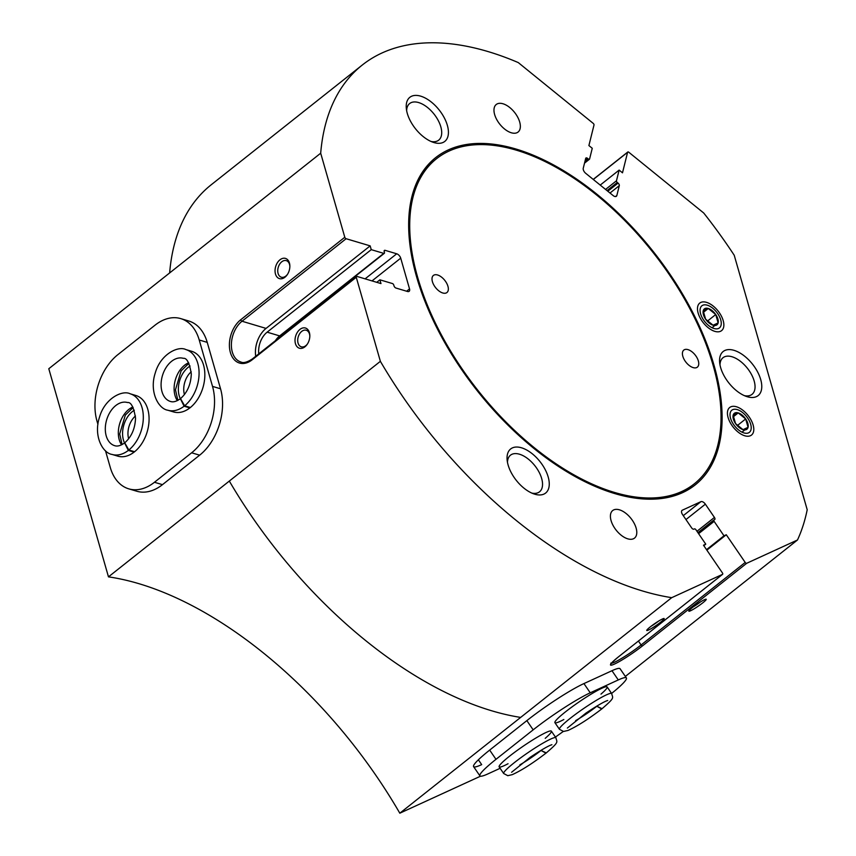 <?xml version="1.0" encoding="UTF-8"?>
<svg xmlns="http://www.w3.org/2000/svg" width="856" height="856" viewBox="0 0 856 856"><rect width="100%" height="100%" fill="white"/><g stroke="black" fill="none" stroke-linecap="round" stroke-linejoin="round"><path stroke-width="1.28" d="M180.744 318.614L188.759 321A49.22 32.935 106.6 0 1 207.238 342.379L220.538 388.785A49.22 32.935 106.6 0 1 199.651 455.178L162.469 484.656A49.22 32.935 106.6 0 1 136.767 491.226L128.753 488.84A49.22 32.935 -73.4 0 0 154.454 482.27L191.637 452.792A49.22 32.935 -73.4 0 0 212.523 386.398L199.223 339.993A49.22 32.935 -73.4 0 0 180.744 318.614A49.22 32.935 -73.4 0 0 155.043 325.173L117.861 354.651A49.22 32.935 -73.4 0 0 96.974 421.045L97.916 424.33M320.69 153.203L48.792 368.733L108.477 576.858L380.374 361.328L356.267 277.28L252.156 359.809A1.402 0.76 -128.4 0 1 252.285 359.006C247.063 362.313 243.275 363.308 240.9 361.992A22.855 15.29 106.6 0 1 231.388 344.187A22.855 15.29 106.6 0 1 242.013 321.235L346.124 238.717A1.402 0.76 -128.4 0 1 344.797 237.251L320.69 153.203A326.992 175.683 -128.4 0 1 362.249 65.056A326.992 175.683 -128.4 0 1 518.276 62.584L593.176 123.339A1.402 0.76 -128.4 0 1 594 125.04L588.896 145.563L592.256 148.291L589.591 158.981A1.402 0.76 -128.4 0 1 589.431 159.248A1.402 0.76 -128.4 0 1 588.35 159.002L587.569 158.371A2.108 1.134 -128.4 0 0 585.943 158.007A2.108 1.134 -128.4 0 0 585.697 158.403L583.257 168.236A4.216 2.268 -128.4 0 0 585.718 173.319L613.11 195.543A4.216 2.268 -128.4 0 0 616.374 196.281A4.216 2.268 -128.4 0 0 616.855 195.489L619.295 185.656A2.108 1.134 -128.4 0 0 618.064 183.109L617.294 182.478A1.402 0.76 -128.4 0 1 616.47 180.787L619.134 170.098L600.227 185.078M304.907 346.83A10.55 7.062 106.6 0 1 295.224 342.71A10.55 7.062 106.6 0 1 301.419 328.469A10.55 7.062 106.6 0 1 309.819 335.541A10.55 7.062 106.6 0 1 307.197 344.337A10.55 7.062 106.6 0 1 304.907 346.83M284.952 277.216A10.55 7.062 106.6 0 1 275.257 273.107A10.55 7.062 106.6 0 1 281.453 258.854A10.55 7.062 106.6 0 1 289.852 265.938A10.55 7.062 106.6 0 1 287.231 274.733A10.55 7.062 106.6 0 1 284.952 277.216M480.526 776.189L399.816 813.2L671.714 597.67A326.992 175.683 -128.4 0 1 380.374 361.328M108.477 576.858A323.472 173.789 -128.4 0 1 399.816 813.2M625.351 676.433L797.492 539.986L746.7 563.28A1.402 0.76 -128.4 0 1 745.202 562.446L726.273 534.754L723.994 535.803L714.129 521.368A1.402 0.76 -128.4 0 1 713.958 519.945A1.402 0.76 -128.4 0 1 714.043 519.902L714.567 519.656A2.108 1.134 -128.4 0 0 714.696 519.581A2.108 1.134 -128.4 0 0 714.439 517.441L705.365 504.173A4.216 2.268 -128.4 0 0 700.893 501.68L682.318 510.197A4.216 2.268 -128.4 0 0 682.061 510.347A4.216 2.268 -128.4 0 0 682.585 514.627L691.648 527.895A2.108 1.134 -128.4 0 0 693.884 529.147L694.409 528.901A1.402 0.76 -128.4 0 1 695.907 529.736L705.761 544.159L703.825 545.7M416.637 276.97A208.853 112.211 51.6 0 0 609.376 491.868A208.853 112.211 51.6 0 0 718.291 382.493A208.853 112.211 51.6 0 0 540.692 158.467A208.853 112.211 51.6 0 0 409.361 239.541A208.853 112.211 51.6 0 0 416.637 276.97M698.154 313.125A17.58 9.448 51.6 0 0 714.375 331.219A17.58 9.448 51.6 0 0 723.545 322.006A17.58 9.448 51.6 0 0 708.597 303.152A17.58 9.448 51.6 0 0 697.533 309.979A17.58 9.448 51.6 0 0 698.154 313.125M728.092 417.535A17.58 9.448 51.6 0 0 744.313 435.629A17.58 9.448 51.6 0 0 753.483 426.427A17.58 9.448 51.6 0 0 738.535 407.563A17.58 9.448 51.6 0 0 727.482 414.39A17.58 9.448 51.6 0 0 728.092 417.535M494.64 114.544A17.58 9.448 51.6 0 0 505.361 129.631A17.58 9.448 51.6 0 0 518.083 132.049A17.58 9.448 51.6 0 0 514.563 112.404A17.58 9.448 51.6 0 0 496.245 104.496A17.58 9.448 51.6 0 0 494.64 114.544M611.077 520.598A17.58 9.448 51.6 0 0 621.788 535.685A17.58 9.448 51.6 0 0 634.521 538.103A17.58 9.448 51.6 0 0 631 518.458A17.58 9.448 51.6 0 0 612.671 510.55A17.58 9.448 51.6 0 0 611.077 520.598M407.285 113.388A28.13 15.108 51.6 0 0 433.243 142.331A28.13 15.108 51.6 0 0 447.913 127.598A28.13 15.108 51.6 0 0 423.998 97.424A28.13 15.108 51.6 0 0 406.311 108.348A28.13 15.108 51.6 0 0 407.285 113.388M508.122 465.033A28.13 15.108 51.6 0 0 534.08 493.976A28.13 15.108 51.6 0 0 548.75 479.242A28.13 15.108 51.6 0 0 524.835 449.068A28.13 15.108 51.6 0 0 507.137 459.993A28.13 15.108 51.6 0 0 508.122 465.033M720.634 367.577A28.13 15.108 51.6 0 0 746.593 396.51A28.13 15.108 51.6 0 0 761.262 381.787A28.13 15.108 51.6 0 0 737.337 351.613A28.13 15.108 51.6 0 0 719.65 362.527A28.13 15.108 51.6 0 0 720.634 367.577M346.124 238.717L370.166 245.875L371.247 249.652L383.766 253.376A1.402 0.76 -128.4 0 0 384.312 253.323A1.402 0.76 -128.4 0 0 384.44 252.52L384.184 251.643A2.108 1.134 -128.4 0 1 384.376 250.444A2.108 1.134 -128.4 0 1 385.189 250.359L396.713 253.793A4.216 2.268 -128.4 0 1 400.715 258.159L409.532 288.911A4.216 2.268 -128.4 0 1 409.147 291.318A4.216 2.268 -128.4 0 1 407.52 291.489L396.007 288.055A2.108 1.134 -128.4 0 1 394.006 285.872L393.749 285.005A1.402 0.76 -128.4 0 0 392.412 283.539L379.893 279.816L380.974 283.582L356.941 276.413A1.402 0.76 -128.4 0 0 356.396 276.477A1.402 0.76 -128.4 0 0 356.267 277.28M705.761 544.159L703.482 545.208L722.421 572.899A1.402 0.76 -128.4 0 1 722.592 574.322A1.402 0.76 -128.4 0 1 722.507 574.376L671.714 597.67M593.304 179.471L627.598 152.293A1.402 0.76 -128.4 0 1 627.758 152.026A1.402 0.76 -128.4 0 1 628.839 152.272L703.739 213.026A326.992 175.683 -128.4 0 1 734.223 255.249L807.208 509.748A326.992 175.683 -128.4 0 1 797.492 539.986M627.598 152.293L622.494 172.816L619.134 170.098M611.601 693.446A49.22 5.414 145.6 0 0 626.389 677.952L620.076 668.729A49.22 5.414 145.6 0 0 611.976 670.719L583.931 683.58A49.22 5.414 145.6 0 0 526.857 720.624L489.675 750.091A49.22 5.414 145.6 0 0 473.582 766.623A49.22 5.414 145.6 0 0 481.682 764.633L478.376 759.796M660.725 622.119A10.55 1.166 -34.4 0 1 651.437 628.475A10.55 1.166 -34.4 0 1 646.74 630.337A10.55 1.166 -34.4 0 1 654.819 623.564A10.55 1.166 -34.4 0 1 664.053 618.503A10.55 1.166 -34.4 0 1 660.725 622.119M702.797 602.827A10.55 1.166 -34.4 0 1 693.499 609.183A10.55 1.166 -34.4 0 1 688.812 611.045A10.55 1.166 -34.4 0 1 696.88 604.272A10.55 1.166 -34.4 0 1 706.114 599.211A10.55 1.166 -34.4 0 1 702.797 602.827M706.521 549.648L723.994 535.803M371.247 249.652L267.136 332.171A18.286 12.23 -73.4 0 0 258.779 353.849M376.736 282.32L379.893 279.816M169.638 272.946A326.992 175.683 -128.4 0 1 211.197 184.789L362.249 65.056M520.662 717.414A326.992 175.683 -128.4 0 1 229.322 481.072M255.719 356.278A22.855 15.29 106.6 0 1 266.055 328.404L370.166 245.875M706.863 550.14L726.273 534.754M744.388 395.654A23.369 12.562 51.6 0 0 752.039 394.349A23.369 12.562 51.6 0 0 747.363 368.23A23.369 12.562 51.6 0 0 722.999 357.722A23.369 12.562 51.6 0 0 719.992 364.87M531.876 493.11A23.369 12.562 51.6 0 0 539.526 491.815A23.369 12.562 51.6 0 0 534.85 465.696A23.369 12.562 51.6 0 0 510.497 455.178A23.369 12.562 51.6 0 0 507.48 462.336M431.039 141.465A23.369 12.562 51.6 0 0 438.7 140.159A23.369 12.562 51.6 0 0 434.013 114.051A23.369 12.562 51.6 0 0 409.66 103.533A23.369 12.562 51.6 0 0 406.643 110.681M307.443 343.952A8.646 5.789 106.6 0 1 305.817 345.664A8.646 5.789 106.6 0 1 301.301 346.808A8.646 5.789 106.6 0 1 298.22 336.879A8.646 5.789 106.6 0 1 306.234 330.245A8.646 5.789 106.6 0 1 309.819 336.001M287.488 274.348A8.646 5.789 106.6 0 1 285.851 276.049A8.646 5.789 106.6 0 1 281.335 277.205A8.646 5.789 106.6 0 1 278.264 267.265A8.646 5.789 106.6 0 1 286.279 260.631A8.646 5.789 106.6 0 1 289.863 266.387M700.454 601.961A8.646 0.952 -34.4 0 1 693.424 606.765M658.382 621.253A8.646 0.952 -34.4 0 1 651.363 626.057M608.755 491.654A207.441 111.451 51.6 0 0 693.317 484.603L694.248 483.865A207.441 111.451 51.6 0 0 652.721 252.06A207.441 111.451 51.6 0 0 436.517 158.734A207.441 111.451 51.6 0 0 417.642 277.269A207.441 111.451 51.6 0 0 544.042 455.296A207.441 111.451 51.6 0 0 694.248 483.865M436.517 158.734L435.586 159.473A207.441 111.451 51.6 0 0 409.414 240.183M682.821 356.299A10.903 5.853 51.6 0 0 689.465 365.662A10.903 5.853 51.6 0 0 697.351 367.16A10.903 5.853 51.6 0 0 695.168 354.983A10.903 5.853 51.6 0 0 683.816 350.072A10.903 5.853 51.6 0 0 682.821 356.299M432.419 281.667A10.903 5.853 51.6 0 0 439.053 291.029A10.903 5.853 51.6 0 0 446.95 292.527A10.903 5.853 51.6 0 0 444.767 280.351A10.903 5.853 51.6 0 0 433.404 275.439A10.903 5.853 51.6 0 0 432.419 281.667M745.672 418.948A10.154 5.457 51.6 0 0 738.214 412.902A10.154 5.457 51.6 0 0 733.153 415.214A10.154 5.457 51.6 0 0 735.55 423.592A10.154 5.457 51.6 0 0 743.008 429.648A10.154 5.457 51.6 0 0 748.069 427.326A10.154 5.457 51.6 0 0 745.672 418.948L738.214 412.902L733.153 415.214L735.55 423.592L743.008 429.648L748.069 427.326L745.672 418.948L737.273 425.603M750.68 424.266A14.135 7.597 51.6 0 0 732.683 409.682A14.135 7.597 51.6 0 0 738.471 429.862A14.135 7.597 51.6 0 0 750.68 424.266M733.271 416.819L738.214 412.902M741.981 432.152L748.069 427.326M715.734 314.537A10.154 5.457 51.6 0 0 708.276 308.481A10.154 5.457 51.6 0 0 703.215 310.803A10.154 5.457 51.6 0 0 705.612 319.181A10.154 5.457 51.6 0 0 713.069 325.226A10.154 5.457 51.6 0 0 718.13 322.915A10.154 5.457 51.6 0 0 715.734 314.537L708.276 308.481L703.215 310.803L705.612 319.181L713.069 325.226L718.13 322.915L715.734 314.537L707.334 321.193M720.731 319.855A14.135 7.597 51.6 0 0 702.744 305.26A14.135 7.597 51.6 0 0 708.533 325.451A14.135 7.597 51.6 0 0 720.731 319.855M703.332 312.397L708.276 308.481M712.042 327.73L718.13 322.915M105.481 450.727L110.274 467.451A49.22 32.935 -73.4 0 0 128.753 488.84M167.84 410.227L173.597 411.939A31.64 21.175 -73.4 0 0 202.926 387.661A31.64 21.175 -73.4 0 0 191.669 351.292L185.913 349.58C178.027 345.557 160.532 354.288 155.3 372.863C149.03 391.609 158.349 408.868 167.84 410.227A31.64 21.175 -73.4 0 0 184.104 406.204L180.381 398.703C176.486 401.496 173.179 402.427 170.451 401.464A22.502 15.055 -73.4 0 1 162.447 375.602A22.502 15.055 -73.4 0 1 183.302 358.332C186.833 357.776 189.497 362.955 191.305 373.879C190.888 384.408 187.293 392.647 180.509 398.596L184.618 405.798A31.64 21.175 -73.4 0 0 199.074 374.04A31.64 21.175 -73.4 0 0 185.913 349.58M112.061 454.44L117.818 456.152A31.64 21.175 -73.4 0 0 147.157 431.873A31.64 21.175 -73.4 0 0 135.901 395.504L130.144 393.781C122.248 389.769 104.753 398.5 99.531 417.075C93.261 435.822 102.581 453.081 112.061 454.44A31.64 21.175 -73.4 0 0 128.325 450.417L124.602 442.916C120.717 445.709 117.4 446.629 114.672 445.676A22.502 15.055 -73.4 0 1 106.668 419.815A22.502 15.055 -73.4 0 1 127.533 402.545C131.054 401.988 133.729 407.167 135.537 418.092C135.12 428.621 131.514 436.86 124.73 442.809L128.839 450.01A31.64 21.175 -73.4 0 0 143.305 418.252A31.64 21.175 -73.4 0 0 130.144 393.781M135.451 415.973A17.291 11.567 -73.4 0 0 128.646 438.775M134.306 410.238A21.1 14.113 -73.4 0 0 132.391 411.565A21.1 14.113 -73.4 0 0 124.548 442.948M191.22 371.761A17.291 11.567 -73.4 0 0 184.425 394.562M190.075 366.026A21.1 14.113 -73.4 0 0 188.16 367.352A21.1 14.113 -73.4 0 0 180.327 398.736M134.606 451.722L128.839 450.01M134.092 452.139L128.325 450.417M190.374 407.51L184.618 405.798M189.861 407.927L184.104 406.204M555.426 737.059A49.22 5.414 145.6 0 0 563.248 731.463M626.389 677.952A49.22 5.414 145.6 0 0 618.289 679.942L590.244 692.804A49.22 5.414 145.6 0 0 533.17 729.847L495.988 759.326A49.22 5.414 145.6 0 0 479.895 775.857A49.22 5.414 145.6 0 0 487.995 773.867L500.118 768.303M600.987 694.12A31.64 3.488 145.6 0 0 607.15 686.94A31.64 3.488 145.6 0 0 591.828 693.713A31.64 3.488 145.6 0 0 565.26 712.032A31.64 3.488 145.6 0 0 554.902 722.657A31.64 3.488 145.6 0 0 563.837 719.522M545.219 738.332A31.64 3.488 145.6 0 0 551.382 731.152A31.64 3.488 145.6 0 0 536.049 737.926A31.64 3.488 145.6 0 0 509.481 756.244A31.64 3.488 145.6 0 0 499.134 766.869A31.64 3.488 145.6 0 0 508.057 763.734M540.864 750.391L545.957 753.173C532.71 763.306 521.475 770.464 512.273 774.648L507.769 775.686L503.67 773.503A31.64 3.488 145.6 0 1 527.831 752.766A31.64 3.488 145.6 0 1 555.918 737.786C556.914 742.591 559.653 741.36 546.299 752.906L541.056 750.466A22.502 2.472 145.6 0 0 541.976 749.728M596.643 706.179L601.736 708.961C588.479 719.093 577.254 726.252 568.052 730.436L563.537 731.473L559.439 729.291A31.64 3.488 145.6 0 1 583.599 708.554A31.64 3.488 145.6 0 1 611.687 693.574C612.693 698.378 615.432 697.148 602.068 708.693L596.825 706.254A22.502 2.472 145.6 0 0 597.745 705.515M252.156 359.809A24.257 16.232 106.6 0 1 230.382 352.501A24.257 16.232 106.6 0 1 240.686 319.78L344.797 237.251M605.577 189.422L616.47 180.787M618.556 656.777A1.402 0.76 -128.4 0 1 618.481 656.852A1.402 0.76 -128.4 0 1 618.396 656.905A24.257 2.675 -34.4 0 0 614.458 664.063A24.257 2.675 -34.4 0 0 642.588 645.809L746.7 563.28M618.396 656.905L722.507 574.376M698.603 533.684L714.129 521.368M275.375 340.699A18.286 12.23 106.6 0 1 279.655 335.905L383.766 253.376M267.136 332.171L279.655 335.905A1.402 0.76 -128.4 0 0 280.201 335.852L384.312 253.323M384.109 251.215L385.189 250.359M283.154 333.498L284.106 333.786M365.095 278.853L396.713 253.793M372.018 280.907L400.715 258.159M406.611 291.222L409.532 288.911M584.862 161.763L588.35 159.002M585.247 160.211L587.569 158.371M607.813 191.241L618.064 183.109M607.032 190.61L617.294 182.478M615.496 196.57L616.855 195.489M610.007 193.017L619.295 185.656M683.281 515.644L700.893 501.68M685.956 519.56L705.365 504.173M696.966 531.287L714.439 517.441M697.918 532.678L713.893 520.02M266.055 328.404L242.013 321.235A1.402 0.76 -128.4 0 1 240.686 319.78M642.588 645.809A1.402 0.76 -128.4 0 1 641.091 644.975L745.202 562.446M638.416 641.048L641.091 644.975A22.855 2.515 -34.4 0 1 611.409 663.261M154.454 482.27L162.469 484.656M191.637 452.792L199.651 455.178M212.523 386.398L220.538 388.785M199.223 339.993L207.238 342.379M132.83 407.017A22.502 15.055 -73.4 0 0 119.69 423.688A22.502 15.055 -73.4 0 0 121.552 444.842M188.598 362.805A22.502 15.055 -73.4 0 0 175.469 379.486A22.502 15.055 -73.4 0 0 177.331 400.629M618.289 679.942L611.976 670.719M590.244 692.804L583.931 683.58M533.17 729.847L526.857 720.624M495.988 759.326L489.675 750.091M519.86 764.847A22.502 2.472 145.6 0 0 540.96 750.541M575.628 720.634A22.502 2.472 145.6 0 0 596.739 706.328M280.201 335.852L276.467 339.843M584.52 163.143L589.431 159.248M697.908 532.667L713.958 519.945M252.285 359.006L356.396 276.477M610.831 663.1L611.002 663.882C612.104 663.058 608.028 665.668 618.481 656.852L722.592 574.322M593.219 179.407L627.758 152.026M133.129 407.542L125.34 415.053L119.69 434.003L122.098 444.564M188.909 363.329L181.119 370.841L175.459 389.79L177.866 400.351M479.895 775.857L473.582 766.623M499.134 766.869L503.67 773.503M551.382 731.152L555.918 737.786M551.895 744.72L551.906 744.72C548.696 745.619 541.441 749.824 530.142 757.335L511.588 772.283M554.902 722.657L559.439 729.291M607.15 686.94L611.687 693.574M607.674 700.508L607.685 700.508C604.475 701.406 597.21 705.612 585.911 713.123L567.357 728.071"/></g></svg>
